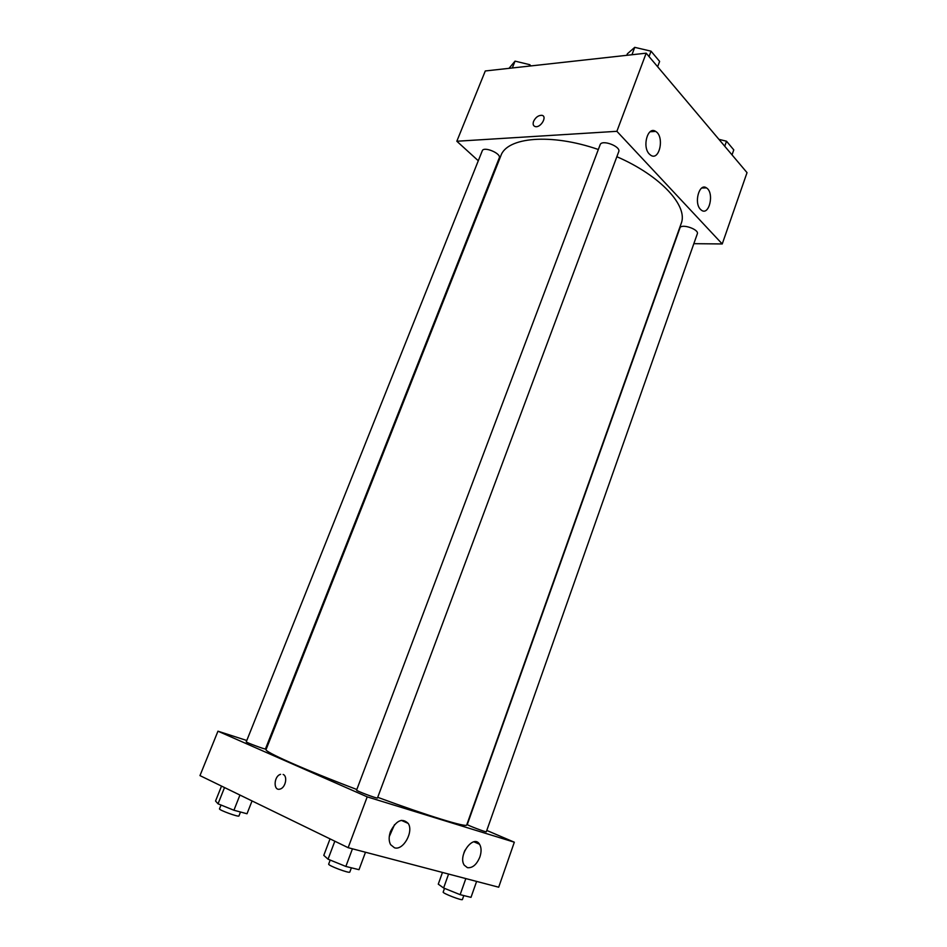 <?xml version="1.0" encoding="UTF-8"?>
<svg xmlns="http://www.w3.org/2000/svg" width="947" height="947" viewBox="0 0 947 947"><rect width="100%" height="100%" fill="white"/><g stroke="black" fill="none" stroke-linecap="round" stroke-linejoin="round"><path stroke-width="1.42" d="M478.294 160.765L456.833 141.245L485.29 70.966L646.185 53.174L747.029 172.65L722.241 243.959L693.843 243.675M533.599 121.323C535.647 117.274 538.393 115.274 541.814 115.309C547.626 116.102 540.915 127.928 535.398 126.614C533.232 125.998 532.628 124.235 533.599 121.323C532.628 124.235 533.232 125.998 535.398 126.626C540.926 127.928 547.626 116.102 541.814 115.321C538.393 115.274 535.647 117.274 533.599 121.323M456.833 141.245L616.876 131.313L646.185 53.174M649.322 154.041C641.877 146.785 647.807 125.726 655.667 131.42C664.758 136.51 659.491 161.546 650.648 155.178L649.322 154.041M700.437 209.334C693.689 202.788 699.383 182.582 706.45 187.885C714.547 192.561 709.35 216.105 701.49 210.258L700.437 209.334M616.876 131.313L722.241 243.959M618.722 151.733C621.244 146.454 601.7 139.138 600.126 144.761L356.581 790.153C355.752 790.698 377.723 798.96 377.462 798.001L618.722 151.733M697.312 233.838C699.383 229.352 681.118 223.243 679.934 228.002L467.273 824.517C466.551 824.944 486.592 832.579 486.32 831.774L697.312 233.838M499.258 157.9C501.508 153.485 483.68 146.027 482.272 150.798L246.256 741.832C245.522 742.27 265.705 749.752 265.444 748.947L499.258 157.9M377.711 797.315C428.281 815.983 467.084 827.808 466.717 824.955L681.142 223.622C688.493 206.304 660.959 175.822 616.864 156.717M598.338 149.508C550.87 132.994 506.811 137.208 500.833 155.853L266.071 749.539C263.692 751.456 304.07 769.485 356.83 789.502M514.328 842.203L367.211 796.865L348.141 847.683L498.69 887.209L514.328 842.203L486.794 830.448M267.066 747.029L266.308 746.781M246.788 740.495L217.964 731.191L367.211 796.865M390.472 831.513C396.296 820.351 402.203 817.652 408.193 823.417C413.922 831.644 403.221 850.832 394.485 847.79L390.614 844.677C388.732 841.114 388.684 836.722 390.472 831.513M479.869 857.011C476.672 864.647 472.529 868.198 467.439 867.677L464.267 865.203C457.555 855.532 473.595 833.81 479.561 844.274C481.467 847.565 481.561 851.815 479.869 857.011M217.964 731.191L199.971 775.605L348.141 847.683M389.264 836.627L394.556 824.612M464.006 852.572L464.977 850.228M283.153 774.457C287.888 776.161 285.532 787.726 280.158 789.04C273.127 791.55 273.636 776.067 280.584 774.338L280.596 774.338C273.636 776.067 273.127 791.55 280.158 789.04M221.527 786.093L215.549 801.02L218.035 803.814L233.921 810.241L247.001 813.757L252.056 800.949M218.035 803.814L224.534 787.561M233.921 810.241L239.946 795.054M240.502 812.005L238.952 815.935C238.952 817.415 218.497 809.934 219.503 808.833L221.018 805.021M442.462 872.447L438.272 884.155L443.61 887.99L460.147 894.666L471.002 897.354L476.613 881.408M443.61 887.99L448.582 874.057M460.147 894.666L465.829 878.579M463.805 895.578L462.42 899.52C462.444 900.999 442.213 893.187 443.172 892.086L444.51 888.357M330.041 838.876L323.791 855.366L328.053 859.189L345.856 866.446L359.008 869.689L365.495 852.241M328.053 859.189L334.836 841.208M345.856 866.446L352.45 848.82M351.396 867.807L349.822 872.033C349.798 873.797 327.544 865.428 328.68 864.078L330.195 860.065M509.013 68.338L515.05 61.129L529.764 64.692L530.936 65.911M512.315 67.971L515.05 61.129M529.195 66.101L529.764 64.692M718.915 139.339L726.515 141.221L733.783 149.886L732.031 154.882M724.739 146.24L726.515 141.221M626.796 55.317L627.364 53.813L634.739 47.35L651.039 51.174L659.621 61.413L657.644 66.74M631.945 54.748L634.739 47.35M649.026 56.536L651.039 51.174M655.667 131.42L650.116 131.751M706.45 187.885L701.798 188.003M408.193 823.417L401.303 820.339M479.561 844.274L473.95 841.812"/></g></svg>
